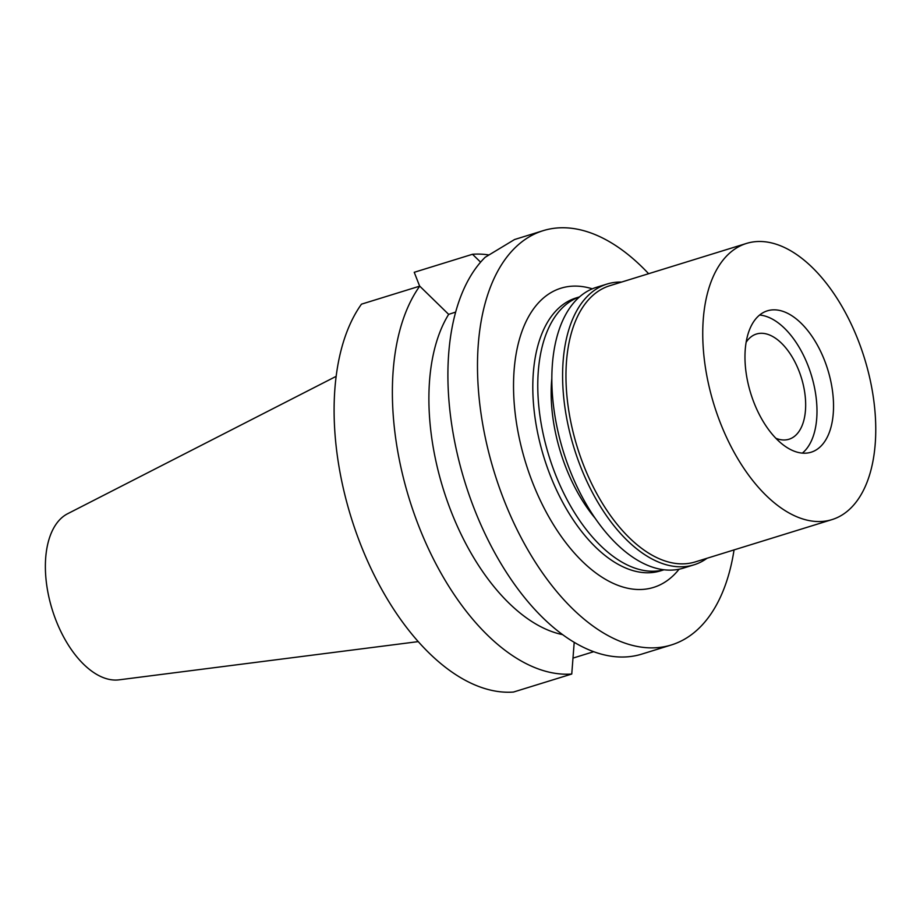 <?xml version="1.0" encoding="UTF-8"?>
<svg xmlns="http://www.w3.org/2000/svg" width="920" height="920" viewBox="0 0 920 920"><rect width="100%" height="100%" fill="white"/><g stroke="black" fill="none" stroke-linecap="round" stroke-linejoin="round"><path stroke-width="1.38" d="M336.168 376.337L67.643 513.728A87.343 47.564 72.8 0 0 56.062 620.563A87.343 47.564 72.8 0 0 119.025 679.845L418.22 641.619M419.658 286.166L414.23 272.297L472.5 254.276L480.608 262.165M455.676 312.087L448.661 314.364L419.738 286.143L361.468 304.163A216.833 118.093 72.8 0 0 360.64 544.514A216.833 118.093 72.8 0 0 513.486 692.047L571.757 674.026L574.207 642.344M448.661 314.364A182.413 99.348 72.8 0 0 451.214 511.669A182.413 99.348 72.8 0 0 562.545 634.616M571.757 674.026A216.833 118.093 -107.2 0 1 418.91 526.493A216.833 118.093 -107.2 0 1 419.738 286.143M573.01 658.099L593.664 651.705M472.5 254.276A216.833 118.093 -107.2 0 1 488.945 254.955M514.544 239.533L485.139 257.289A216.833 118.093 72.8 0 0 474.444 509.312A216.833 118.093 72.8 0 0 640.78 654.407L671.324 644.966A216.833 118.093 -107.2 0 1 504.034 500.158A216.833 118.093 -107.2 0 1 543.168 230.667A216.833 118.093 -107.2 0 1 648.623 273.711M734.056 549.907A216.833 118.093 -107.2 0 1 671.324 644.966M592.319 288.822A156.607 85.295 72.8 0 0 532.703 482.839A156.607 85.295 72.8 0 0 679.063 569.227M579.577 296.861L576.069 297.953A142.83 77.797 72.8 0 0 550.286 475.467A142.83 77.797 72.8 0 0 660.491 570.86L663.998 569.779M663.929 569.767A142.83 77.797 -107.2 0 1 555.254 473.938A142.83 77.797 -107.2 0 1 579.519 296.918M551.851 378.154A120.462 65.607 72.8 0 0 565.903 467.509A120.462 65.607 72.8 0 0 595.217 518.351M775.847 438.276A55.073 29.992 72.8 0 0 788.981 439.242A55.073 29.992 72.8 0 0 798.928 370.806A55.073 29.992 72.8 0 0 756.435 334.029A55.073 29.992 72.8 0 0 746.143 342.251M759.621 315.031A74.002 40.307 -107.2 0 1 766.866 316.641A74.002 40.307 -107.2 0 1 807.932 365.366A74.002 40.307 -107.2 0 1 807.415 447.706A74.002 40.307 -107.2 0 1 802.343 453.123A74.002 40.307 -107.2 0 0 807.415 447.706L807.415 447.706A74.002 40.307 -107.2 0 0 807.932 365.366A74.002 40.307 -107.2 0 0 766.866 316.641L766.866 316.641A74.002 40.307 -107.2 0 0 759.621 315.031M754.032 402.799A74.002 40.307 72.8 0 0 811.118 452.214A74.002 40.307 72.8 0 0 824.481 360.249A74.002 40.307 72.8 0 0 767.383 310.822A74.002 40.307 72.8 0 0 754.032 402.799M720.44 423.085A144.555 78.729 -107.2 0 1 746.534 243.42A144.555 78.729 -107.2 0 1 858.061 339.963A144.555 78.729 -107.2 0 1 831.967 519.616A144.555 78.729 -107.2 0 1 720.44 423.085M746.534 243.42L609.753 285.729A144.555 78.729 72.8 0 0 583.659 465.393A144.555 78.729 72.8 0 0 695.198 561.924L831.967 519.616M707.054 558.256A146.97 80.04 -107.2 0 1 693.979 564.834A146.97 80.04 -107.2 0 1 580.589 466.681A146.97 80.04 -107.2 0 1 607.119 284.027A146.97 80.04 -107.2 0 1 621.621 282.06M607.119 284.027L596.356 287.351A146.97 80.04 72.8 0 0 569.825 470.005A146.97 80.04 72.8 0 0 683.226 568.157L693.979 564.834M514.521 239.533L543.168 230.667"/></g></svg>

